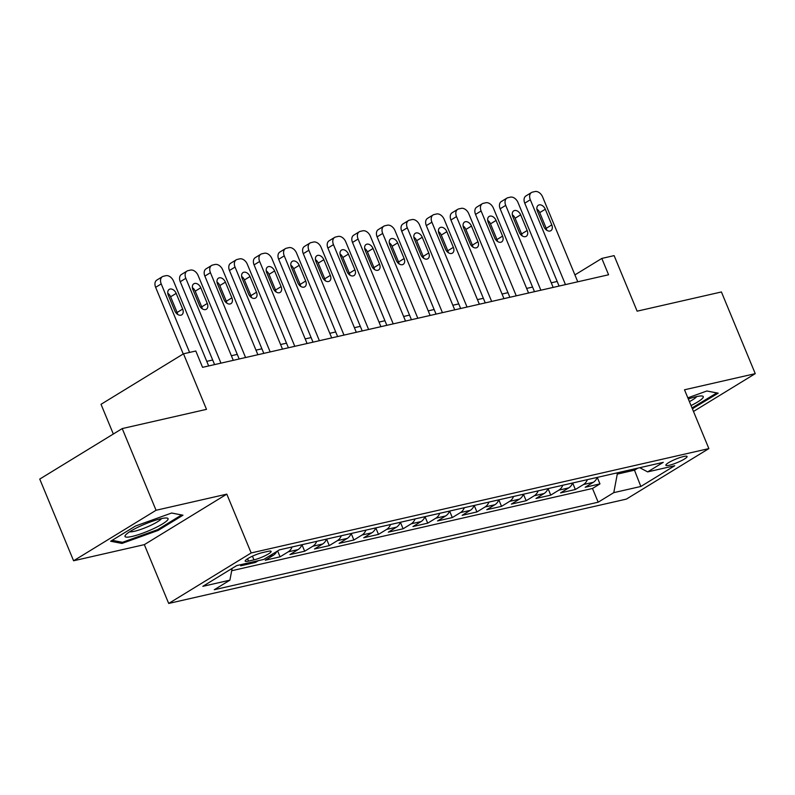 <?xml version="1.0" encoding="UTF-8"?>
<svg xmlns="http://www.w3.org/2000/svg" width="795" height="795" viewBox="0 0 795 795"><rect width="100%" height="100%" fill="white"/><g stroke="black" fill="none" stroke-linecap="round" stroke-linejoin="round"><path stroke-width="1.19" d="M683.611 456.509A11.478 1.878 157.5 0 0 671.845 460.901A11.478 1.878 157.5 0 0 665.872 465.264A11.478 1.878 157.5 0 0 669.34 465.244A11.478 1.878 157.5 0 0 681.106 460.842A11.478 1.878 157.5 0 0 687.079 456.479A11.478 1.878 157.5 0 0 683.611 456.509M168.699 603.455L626.39 499.101L708.872 448.599L251.17 552.952L168.699 603.455L144.332 544.645L226.804 494.142L156.059 510.271L73.587 560.773L144.332 544.645M73.587 560.773L39.75 479.077L122.221 428.575L206.501 409.355L183.496 353.805L101.025 404.307L113.327 434.02M693.488 411.472L755.25 373.65L721.413 291.964L637.133 311.173L614.118 255.622L601.815 258.435L574.914 274.901M156.059 510.271L122.221 428.575M243.628 564.013L240.696 565.811L255.453 562.443L255.026 561.419M276.839 551.432A14.34 10.186 -102.8 0 1 273.43 555.218L265.301 560.207L280.059 556.838L277.624 550.945M298.046 549.613L289.907 554.592L304.674 551.223L301.971 544.714A14.34 10.186 -102.8 0 1 298.046 549.613L288.197 551.849L280.059 556.838M326.556 539.109A14.34 10.186 -102.8 0 1 322.651 543.999L314.512 548.977L329.279 545.618L326.586 539.109M351.161 533.505A14.34 10.186 -102.8 0 1 347.256 538.394L339.117 543.373L353.884 540.004L351.191 533.495M371.861 532.779L363.732 537.758L378.49 534.399L375.797 527.88A14.34 10.186 -102.8 0 1 371.861 532.779L362.023 535.025L353.884 540.004M396.476 527.164L388.338 532.153L403.105 528.784L400.402 522.275A14.34 10.186 -102.8 0 1 396.476 527.164L386.628 529.41L378.49 534.399M424.987 516.67A14.34 10.186 -102.8 0 1 421.082 521.56L412.943 526.538L427.71 523.17L425.007 516.661M449.592 511.056A14.34 10.186 -102.8 0 1 445.687 515.945L437.548 520.934L452.315 517.565L449.622 511.056M474.198 505.451A14.34 10.186 -102.8 0 1 470.292 510.34L462.153 515.319L476.921 511.95L474.227 505.441M494.897 504.726L486.769 509.704L501.526 506.345L498.833 499.836A14.34 10.186 -102.8 0 1 494.897 504.726L485.059 506.972L476.921 511.95M523.418 494.232A14.34 10.186 -102.8 0 1 519.513 499.121L511.374 504.1L526.141 500.731L523.438 494.222M548.023 488.617A14.34 10.186 -102.8 0 1 544.118 493.506L535.979 498.485L550.746 495.126L548.043 488.607M568.723 487.892L560.584 492.88L575.351 489.511L572.658 483.002A14.34 10.186 -102.8 0 1 568.723 487.892L558.875 490.137L550.746 495.126M183.496 353.805L195.799 351.002L202.566 367.34L608.582 274.772L601.815 258.435M248.537 561.101L253.953 559.859A11.11 1.819 157.5 0 0 265.351 555.606A11.11 1.819 157.5 0 0 271.125 551.382A11.11 1.819 157.5 0 0 267.766 551.402L262.36 552.634A11.11 1.819 157.5 0 0 250.952 556.898A11.11 1.819 157.5 0 0 245.178 561.121A11.11 1.819 157.5 0 0 248.537 561.101L247.563 558.756M639.756 467.699L647.657 471.892L663.259 462.342L279.393 549.862L263.791 559.422L236.721 565.593L202.834 586.332L229.904 580.161L214.302 589.721L598.178 502.202L613.78 492.642L617.278 474.108L634.509 470.183L637.858 468.136M647.657 471.892L674.726 465.721L640.85 486.47L613.78 492.642M231.683 570.74L592.494 488.478L599.957 483.897L597.264 477.388A14.34 10.186 -102.8 0 1 593.328 482.287L583.49 484.533L575.351 489.511M593.328 482.287L585.19 487.265L599.957 483.897M538.175 490.863A14.34 10.186 77.2 0 1 534.27 495.752L526.141 500.731M513.57 496.468A14.34 10.186 77.2 0 1 509.665 501.357L501.526 506.345M464.359 507.697A14.34 10.186 77.2 0 1 460.454 512.586L452.315 517.565M439.744 513.302A14.34 10.186 77.2 0 1 435.839 518.191L427.71 523.17M415.139 518.916A14.34 10.186 77.2 0 1 411.234 523.806L403.105 528.784M341.323 535.741A14.34 10.186 77.2 0 1 337.418 540.63L329.279 545.618M316.708 541.355A14.34 10.186 77.2 0 1 312.803 546.245L304.674 551.223M258.395 560.644L255.453 562.443M226.804 494.142L251.17 552.952M755.25 373.65L684.505 389.788L708.872 448.599M557.176 281.46L551.263 282.811M532.57 287.065L526.648 288.416M507.965 292.679L502.043 294.031M483.36 298.294L477.437 299.635M458.755 303.899L452.832 305.25M434.14 309.513L428.227 310.865M409.534 315.118L403.612 316.47M384.929 320.733L379.006 322.084M360.324 326.338L354.401 327.689M335.719 331.952L329.796 333.304M311.103 337.567L305.191 338.909M286.498 343.172L280.575 344.523M261.893 348.786L255.97 350.138M237.288 354.391L231.365 355.743M212.682 360.006L206.76 361.357M634.022 469.01L640.85 486.47M616.791 472.936L617.278 474.108M232.13 568.405L229.904 580.161M292.103 546.97A14.34 10.186 77.2 0 1 288.197 551.849M365.929 530.136A14.34 10.186 77.2 0 1 362.023 535.025M390.534 524.521A14.34 10.186 77.2 0 1 386.628 529.41M488.965 502.082A14.34 10.186 77.2 0 1 485.059 506.972M562.79 485.248A14.34 10.186 77.2 0 1 558.875 490.137M587.396 479.643A14.34 10.186 77.2 0 1 583.49 484.533M592.494 488.478L598.178 502.202M121.973 543.432L158.145 530.414L182.979 515.21L171.65 513.014L135.488 526.032L110.654 541.246L121.973 543.432L121.426 542.101M692.356 408.749L718.193 393.177L706.864 390.991L687.844 397.838M157.778 529.54L158.145 530.414M692.982 407.507L693.349 408.392M189.588 352.414L161.216 283.914A7.175 4.909 58.5 0 1 162.389 276.68A7.175 4.909 58.5 0 1 163.432 276.262L165.887 275.696A7.175 4.909 58.5 0 1 173.519 281.112L208.658 365.948M162.389 276.68L156.824 280.088A7.175 4.909 -121.5 0 0 155.641 287.333L183.248 353.964M168.302 295.174A5.734 3.925 -121.5 0 1 169.246 289.38A5.734 3.925 -121.5 0 1 176.172 293.375L182.671 309.066A5.734 3.925 -121.5 0 1 181.737 314.85A5.734 3.925 -121.5 0 1 174.801 310.855L168.302 295.174M167.795 293.266A5.734 3.925 -121.5 0 1 170.607 296.793L177.106 312.475A5.734 3.925 -121.5 0 1 177.613 314.383M161.037 518.698A23.303 3.826 157.5 0 0 125.501 535.095A23.303 3.826 157.5 0 0 132.059 536.446A23.303 3.826 157.5 0 0 158.682 526.111A23.303 3.826 157.5 0 0 166.741 518.012A23.303 3.826 157.5 0 0 161.037 518.698M129.665 531.775A17.649 2.892 157.5 0 0 134.345 531.308A17.649 2.892 157.5 0 0 150.742 525.366A17.649 2.892 157.5 0 0 161.445 518.608M171.611 513.033L181.588 514.961L157.519 529.699L122.48 542.309L112.165 540.312M706.825 391.001L716.792 392.929L692.018 407.924M691.034 405.549A23.303 3.826 157.5 0 0 701.955 395.99A23.303 3.826 157.5 0 0 688.311 398.981M689.404 401.624A17.649 2.892 157.5 0 0 696.659 396.576M220.96 363.146L185.821 278.31A7.175 4.909 58.5 0 1 187.004 271.065A7.175 4.909 58.5 0 1 188.037 270.648L190.502 270.091A7.175 4.909 58.5 0 1 198.124 275.497L233.273 360.344M187.004 271.065L181.429 274.484A7.175 4.909 -121.5 0 0 180.246 281.718L214.58 364.597M192.907 289.569A5.734 3.925 -121.5 0 1 193.851 283.775A5.734 3.925 -121.5 0 1 200.787 287.77L207.276 303.452A5.734 3.925 -121.5 0 1 206.342 309.245A5.734 3.925 -121.5 0 1 199.406 305.25L192.907 289.569M192.4 287.661A5.734 3.925 -121.5 0 1 195.212 291.179L201.711 306.87A5.734 3.925 -121.5 0 1 202.218 308.768M245.576 357.531L210.427 272.695A7.175 4.909 58.5 0 1 211.609 265.46A7.175 4.909 58.5 0 1 212.643 265.033L215.107 264.477A7.175 4.909 58.5 0 1 222.729 269.893L257.878 354.729M211.609 265.46L206.034 268.869A7.175 4.909 -121.5 0 0 204.862 276.103L239.186 358.992M217.522 283.954A5.734 3.925 -121.5 0 1 218.456 278.161A5.734 3.925 -121.5 0 1 225.392 282.155L231.892 297.847A5.734 3.925 -121.5 0 1 230.948 303.63A5.734 3.925 -121.5 0 1 224.011 299.635L217.522 283.954M217.005 282.046A5.734 3.925 -121.5 0 1 219.817 285.574L226.317 301.255A5.734 3.925 -121.5 0 1 226.823 303.163M270.181 351.927L235.042 267.08A7.175 4.909 58.5 0 1 236.214 259.846A7.175 4.909 58.5 0 1 237.248 259.428L239.712 258.862A7.175 4.909 58.5 0 1 247.344 264.278L282.483 349.124M236.214 259.846L230.639 263.264A7.175 4.909 -121.5 0 0 229.467 270.499L263.801 353.378M242.127 278.339A5.734 3.925 -121.5 0 1 243.061 272.556A5.734 3.925 -121.5 0 1 249.998 276.551L256.497 292.232A5.734 3.925 -121.5 0 1 255.553 298.026A5.734 3.925 -121.5 0 1 248.626 294.031L242.127 278.339M241.61 276.441A5.734 3.925 -121.5 0 1 244.423 279.959L250.922 295.641A5.734 3.925 -121.5 0 1 251.439 297.549M294.786 346.312L259.647 261.476A7.175 4.909 58.5 0 1 260.82 254.241A7.175 4.909 58.5 0 1 261.863 253.814L264.318 253.257A7.175 4.909 58.5 0 1 271.95 258.673L307.089 343.51M260.82 254.241L255.245 257.65A7.175 4.909 -121.5 0 0 254.072 264.884L288.406 347.773M266.732 272.735A5.734 3.925 -121.5 0 1 267.677 266.941A5.734 3.925 -121.5 0 1 274.603 270.936L281.102 286.627A5.734 3.925 -121.5 0 1 280.158 292.411A5.734 3.925 -121.5 0 1 273.232 288.416L266.732 272.735M266.216 270.827A5.734 3.925 -121.5 0 1 269.038 274.354L275.527 290.036A5.734 3.925 -121.5 0 1 276.044 291.944M319.391 340.707L284.252 255.861A7.175 4.909 58.5 0 1 285.425 248.626A7.175 4.909 58.5 0 1 286.468 248.209L288.923 247.642A7.175 4.909 58.5 0 1 296.555 253.058L331.694 337.895M285.425 248.626L279.86 252.035A7.175 4.909 -121.5 0 0 278.677 259.279L313.011 342.158M291.338 267.12A5.734 3.925 -121.5 0 1 292.282 261.336A5.734 3.925 -121.5 0 1 299.218 265.331L305.707 281.013A5.734 3.925 -121.5 0 1 304.773 286.806A5.734 3.925 -121.5 0 1 297.837 282.811L291.338 267.12M290.831 265.212A5.734 3.925 -121.5 0 1 293.643 268.74L300.142 284.421A5.734 3.925 -121.5 0 1 300.649 286.329M343.997 335.092L308.858 250.256A7.175 4.909 58.5 0 1 310.04 243.012A7.175 4.909 58.5 0 1 311.074 242.594L313.538 242.038A7.175 4.909 58.5 0 1 321.16 247.444L356.309 332.29M310.04 243.012L304.465 246.43A7.175 4.909 -121.5 0 0 303.283 253.665L337.617 336.553M315.943 261.515A5.734 3.925 -121.5 0 1 316.887 255.722A5.734 3.925 -121.5 0 1 323.823 259.717L330.322 275.398A5.734 3.925 -121.5 0 1 329.378 281.191A5.734 3.925 -121.5 0 1 322.442 277.197L315.943 261.515M315.436 259.607A5.734 3.925 -121.5 0 1 318.248 263.125L324.748 278.816A5.734 3.925 -121.5 0 1 325.254 280.724M368.612 329.488L333.463 244.641A7.175 4.909 58.5 0 1 334.645 237.407A7.175 4.909 58.5 0 1 335.679 236.989L338.143 236.423A7.175 4.909 58.5 0 1 345.765 241.839L380.914 326.675M334.645 237.407L329.07 240.815A7.175 4.909 -121.5 0 0 327.898 248.06L362.222 330.939M340.558 255.901A5.734 3.925 -121.5 0 1 341.492 250.107A5.734 3.925 -121.5 0 1 348.429 254.102L354.928 269.793A5.734 3.925 -121.5 0 1 353.984 275.577A5.734 3.925 -121.5 0 1 347.047 271.592L340.558 255.901M340.041 253.993A5.734 3.925 -121.5 0 1 342.854 257.52L349.353 273.202A5.734 3.925 -121.5 0 1 349.86 275.11M393.217 323.873L358.078 239.037A7.175 4.909 58.5 0 1 359.251 231.792A7.175 4.909 58.5 0 1 360.284 231.375L362.749 230.818A7.175 4.909 58.5 0 1 370.381 236.224L405.52 321.071M359.251 231.792L353.676 235.211A7.175 4.909 -121.5 0 0 352.503 242.445L386.837 325.324M365.163 250.296A5.734 3.925 -121.5 0 1 366.097 244.502A5.734 3.925 -121.5 0 1 373.034 248.497L379.533 264.178A5.734 3.925 -121.5 0 1 378.589 269.972A5.734 3.925 -121.5 0 1 371.663 265.977L365.163 250.296M364.647 248.388A5.734 3.925 -121.5 0 1 367.459 251.906L373.958 267.597A5.734 3.925 -121.5 0 1 374.475 269.495M417.822 318.258L382.683 233.422A7.175 4.909 58.5 0 1 383.856 226.187A7.175 4.909 58.5 0 1 384.899 225.76L387.354 225.204A7.175 4.909 58.5 0 1 394.986 230.62L430.125 315.456M383.856 226.187L378.281 229.596A7.175 4.909 -121.5 0 0 377.108 236.831L411.442 319.719M389.769 244.681A5.734 3.925 -121.5 0 1 390.713 238.888A5.734 3.925 -121.5 0 1 397.639 242.882L404.138 258.574A5.734 3.925 -121.5 0 1 403.194 264.357A5.734 3.925 -121.5 0 1 396.268 260.363L389.769 244.681M389.262 242.773A5.734 3.925 -121.5 0 1 392.074 246.301L398.563 261.982A5.734 3.925 -121.5 0 1 399.08 263.89M442.427 312.654L407.288 227.807A7.175 4.909 58.5 0 1 408.461 220.573A7.175 4.909 58.5 0 1 409.505 220.155L411.959 219.589A7.175 4.909 58.5 0 1 419.591 225.005L454.73 309.851M408.461 220.573L402.896 223.991A7.175 4.909 -121.5 0 0 401.714 231.226L436.048 314.104M414.374 239.066A5.734 3.925 -121.5 0 1 415.318 233.283A5.734 3.925 -121.5 0 1 422.254 237.278L428.743 252.959A5.734 3.925 -121.5 0 1 427.809 258.753A5.734 3.925 -121.5 0 1 420.873 254.758L414.374 239.066M413.867 237.168A5.734 3.925 -121.5 0 1 416.679 240.686L423.178 256.378A5.734 3.925 -121.5 0 1 423.685 258.276M467.043 307.039L431.894 222.202A7.175 4.909 58.5 0 1 433.076 214.968A7.175 4.909 58.5 0 1 434.11 214.541L436.574 213.984A7.175 4.909 58.5 0 1 444.196 219.4L479.345 304.237M433.076 214.968L427.501 218.377A7.175 4.909 -121.5 0 0 426.319 225.611L460.653 308.5M438.979 233.462A5.734 3.925 -121.5 0 1 439.923 227.668A5.734 3.925 -121.5 0 1 446.86 231.663L453.359 247.354A5.734 3.925 -121.5 0 1 452.415 253.138A5.734 3.925 -121.5 0 1 445.478 249.143L438.979 233.462M438.472 231.554A5.734 3.925 -121.5 0 1 441.285 235.082L447.784 250.763A5.734 3.925 -121.5 0 1 448.291 252.671M491.648 301.434L456.499 216.588A7.175 4.909 58.5 0 1 457.682 209.353A7.175 4.909 58.5 0 1 458.715 208.936L461.18 208.37A7.175 4.909 58.5 0 1 468.812 213.785L503.951 298.622M457.682 209.353L452.107 212.762A7.175 4.909 -121.5 0 0 450.934 220.006L485.258 302.885M463.594 227.847A5.734 3.925 -121.5 0 1 464.528 222.063A5.734 3.925 -121.5 0 1 471.465 226.058L477.964 241.74A5.734 3.925 -121.5 0 1 477.02 247.533A5.734 3.925 -121.5 0 1 470.084 243.538L463.594 227.847M463.078 225.939A5.734 3.925 -121.5 0 1 465.89 229.467L472.389 245.148A5.734 3.925 -121.5 0 1 472.896 247.056M516.253 295.82L481.114 210.983A7.175 4.909 58.5 0 1 482.287 203.739A7.175 4.909 58.5 0 1 483.32 203.321L485.785 202.765A7.175 4.909 58.5 0 1 493.417 208.171L528.556 293.017M482.287 203.739L476.712 207.157A7.175 4.909 -121.5 0 0 475.539 214.392L509.873 297.28M488.2 222.242A5.734 3.925 -121.5 0 1 489.144 216.449A5.734 3.925 -121.5 0 1 496.07 220.444L502.569 236.125A5.734 3.925 -121.5 0 1 501.625 241.918A5.734 3.925 -121.5 0 1 494.699 237.924L488.2 222.242M487.683 220.334A5.734 3.925 -121.5 0 1 490.495 223.852L496.994 239.543A5.734 3.925 -121.5 0 1 497.511 241.451M540.858 290.215L505.719 205.368A7.175 4.909 58.5 0 1 506.892 198.134A7.175 4.909 58.5 0 1 507.935 197.717L510.39 197.15A7.175 4.909 58.5 0 1 518.022 202.566L553.161 287.402M506.892 198.134L501.317 201.542A7.175 4.909 -121.5 0 0 500.144 208.787L534.479 291.666M512.805 216.628A5.734 3.925 -121.5 0 1 513.749 210.844A5.734 3.925 -121.5 0 1 520.675 214.829L527.174 230.52A5.734 3.925 -121.5 0 1 526.23 236.314A5.734 3.925 -121.5 0 1 519.304 232.319L512.805 216.628M512.298 214.72A5.734 3.925 -121.5 0 1 515.11 218.247L521.6 233.929A5.734 3.925 -121.5 0 1 522.116 235.837M565.464 284.6L530.325 199.764A7.175 4.909 58.5 0 1 531.497 192.519A7.175 4.909 58.5 0 1 532.541 192.102L534.995 191.545A7.175 4.909 58.5 0 1 542.627 196.951L577.766 281.798M531.497 192.519L525.932 195.938A7.175 4.909 -121.5 0 0 524.75 203.172L559.084 286.061M537.41 211.023A5.734 3.925 -121.5 0 1 538.354 205.229A5.734 3.925 -121.5 0 1 545.291 209.224L551.78 224.905A5.734 3.925 -121.5 0 1 550.846 230.699A5.734 3.925 -121.5 0 1 543.909 226.704L537.41 211.023M536.903 209.115A5.734 3.925 -121.5 0 1 539.716 212.633L546.215 228.324A5.734 3.925 -121.5 0 1 546.721 230.222M544.118 493.506L534.27 495.752M519.513 499.121L509.665 501.357M470.292 510.34L460.454 512.586M445.687 515.945L435.839 518.191M421.082 521.56L411.234 523.806M347.256 538.394L337.418 540.63M322.651 543.999L312.803 546.245M273.43 555.218L268.988 556.232M252.432 556.192L253.953 559.859M155.641 287.333L161.216 283.914M176.172 293.375L170.607 296.793M182.671 309.066L177.106 312.475M180.246 281.718L185.821 278.31M200.787 287.77L195.212 291.179M207.276 303.452L201.711 306.87M204.862 276.103L210.427 272.695M225.392 282.155L219.817 285.574M231.892 297.847L226.317 301.255M229.467 270.499L235.042 267.08M249.998 276.551L244.423 279.959M256.497 292.232L250.922 295.641M254.072 264.884L259.647 261.476M274.603 270.936L269.038 274.354M281.102 286.627L275.527 290.036M278.677 259.279L284.252 255.861M299.218 265.331L293.643 268.74M305.707 281.013L300.142 284.421M303.283 253.665L308.858 250.256M323.823 259.717L318.248 263.125M330.322 275.398L324.748 278.816M327.898 248.06L333.463 244.641M348.429 254.102L342.854 257.52M354.928 269.793L349.353 273.202M352.503 242.445L358.078 239.037M373.034 248.497L367.459 251.906M379.533 264.178L373.958 267.597M377.108 236.831L382.683 233.422M397.639 242.882L392.074 246.301M404.138 258.574L398.563 261.982M401.714 231.226L407.288 227.807M422.254 237.278L416.679 240.686M428.743 252.959L423.178 256.378M426.319 225.611L431.894 222.202M446.86 231.663L441.285 235.082M453.359 247.354L447.784 250.763M450.934 220.006L456.499 216.588M471.465 226.058L465.89 229.467M477.964 241.74L472.389 245.148M475.539 214.392L481.114 210.983M496.07 220.444L490.495 223.852M502.569 236.125L496.994 239.543M500.144 208.787L505.719 205.368M520.675 214.829L515.11 218.247M527.174 230.52L521.6 233.929M524.75 203.172L530.325 199.764M545.291 209.224L539.716 212.633M551.78 224.905L546.215 228.324"/></g></svg>
